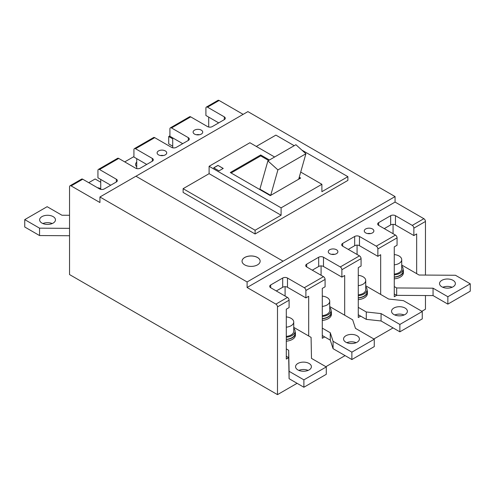 <?xml version="1.0" encoding="UTF-8"?>
<svg xmlns="http://www.w3.org/2000/svg" width="495" height="495" viewBox="0 0 495 495"><rect width="100%" height="100%" fill="white"/><g stroke="black" fill="none" stroke-linecap="round" stroke-linejoin="round"><path stroke-width="0.74" d="M163.443 155.523A4.808 2.778 0 0 0 160.392 155.523M370.6 233.566A4.808 2.778 0 0 0 367.55 233.566M452.121 287.267A7.92 4.573 0 0 0 442.79 287.267M453.055 280.343A7.92 4.573 0 0 0 444.423 279.353A7.92 4.573 0 0 0 439.535 283.573A7.92 4.573 0 0 0 441.856 286.809A7.92 4.573 0 0 0 450.487 287.799A7.92 4.573 0 0 0 455.375 283.573A7.92 4.573 0 0 0 453.055 280.343M394.268 286.574L396.668 287.96L433.057 288.189L447.857 296.734L470.25 283.808L455.456 275.263L419.061 275.034L401.717 265.017M396.668 287.96L396.668 295.348L394.268 296.734L394.268 293.962L396.668 295.348L433.057 295.583L447.857 304.122L470.25 291.196L470.25 283.808M433.057 288.189L433.057 295.583M447.857 296.734L447.857 304.122M309.084 363.46A7.92 4.573 180 0 1 311.404 366.696A7.92 4.573 180 0 1 306.516 370.916A7.92 4.573 180 0 1 297.891 369.926A7.92 4.573 180 0 1 295.571 366.696A7.92 4.573 180 0 1 300.459 362.47A7.92 4.573 180 0 1 309.084 363.46M293.739 327.356L311.083 337.373L311.485 358.38L326.279 366.925L303.887 379.857L289.092 371.312L288.69 350.299L286.289 348.913M326.279 366.925L326.279 374.313L303.887 387.245L289.092 378.7L288.69 357.687L286.289 356.301L286.289 359.073L288.69 357.687L286.289 359.073L286.289 309.202L289.092 307.587L289.092 300.199L277.491 306.894L277.491 394.633L297.087 383.316M298.825 370.39A7.92 4.573 180 0 1 308.15 370.39M303.887 379.857L303.887 387.245M289.092 371.312L289.092 378.7M288.69 350.299L288.69 357.687M172.718 138.81L168.721 136.502L169.915 135.809M172.718 146.198L168.721 143.89L168.721 136.502M41.945 223.084A7.92 4.573 0 0 0 50.577 224.074A7.92 4.573 0 0 0 55.465 219.848A7.92 4.573 0 0 0 53.144 216.618A7.92 4.573 0 0 0 44.513 215.628A7.92 4.573 0 0 0 39.625 219.848A7.92 4.573 0 0 0 41.945 223.084M69.541 215.282L61.943 215.232L47.143 206.687L24.75 219.619L39.544 228.164L69.541 228.35M24.75 219.619L24.75 227.007L39.544 235.552L69.541 235.738M52.21 223.542A7.92 4.573 0 0 0 42.879 223.542M39.544 228.164L39.544 235.552M334.608 254.343A4.808 2.778 0 0 0 331.557 254.343M199.435 134.745A4.808 2.778 0 0 0 196.385 134.745M348.276 249.4L354.674 245.706A3.391 1.961 180 0 1 359.475 245.706L377.871 256.33L377.871 248.942A2.265 1.306 -120 0 0 376.268 246.17L359.475 236.474A3.391 1.961 0 0 0 354.674 236.474L342.676 243.398A3.391 1.961 0 0 0 341.686 244.784A3.391 1.961 0 0 0 342.676 246.17L359.475 255.865A2.265 1.306 60 0 1 361.072 258.637L361.072 266.025L358.275 267.64L358.275 317.518L360.676 316.132L358.275 317.518L358.275 314.746L366.275 319.362L381.07 320.977L399.867 331.829L422.26 318.898L422.26 311.51L403.462 300.657L388.668 299.042L365.725 285.794M312.283 270.183L318.681 266.489A3.391 1.961 180 0 1 323.482 266.489L341.878 277.107L341.878 269.719A2.265 1.306 -120 0 0 340.282 266.947L323.482 257.252A3.391 1.961 0 0 0 318.681 257.252L306.69 264.181A3.391 1.961 0 0 0 305.693 265.567A3.391 1.961 0 0 0 306.69 266.947L323.482 276.649A2.265 1.306 60 0 1 325.085 279.415L325.085 286.809L322.282 288.424L322.282 338.295L324.683 336.909L322.282 338.295L322.282 335.523L330.283 340.139L333.079 348.684L351.877 359.537L374.269 346.605L374.269 339.217L351.877 352.149L333.079 341.296L330.283 332.751L322.282 328.136M404.13 314.975A7.92 4.573 0 0 0 394.8 314.975M405.065 308.051A7.92 4.573 0 0 0 396.433 307.055A7.92 4.573 0 0 0 391.545 311.281A7.92 4.573 0 0 0 393.865 314.511A7.92 4.573 0 0 0 402.497 315.507A7.92 4.573 0 0 0 407.385 311.281A7.92 4.573 0 0 0 405.065 308.051M358.275 307.358L366.275 311.974L381.07 313.589L399.867 324.442L422.26 311.51M366.275 311.974L366.275 319.362M381.07 313.589L381.07 320.977M399.867 324.442L399.867 331.829M357.074 335.752A7.92 4.573 180 0 1 359.395 338.988A7.92 4.573 180 0 1 354.507 343.208A7.92 4.573 180 0 1 345.875 342.218A7.92 4.573 180 0 1 343.561 338.988A7.92 4.573 180 0 1 348.449 334.762A7.92 4.573 180 0 1 357.074 335.752M329.732 306.578L352.675 319.826L355.478 328.364L374.269 339.217M346.816 342.682A7.92 4.573 180 0 1 356.14 342.682M351.877 352.149L351.877 359.537M333.079 341.296L333.079 348.684M330.283 332.751L330.283 340.139M136.725 166.778A7.92 4.573 180 0 1 135.605 164.439A7.92 4.573 180 0 1 136.725 162.094M124.728 161.896L133.928 156.587M100.733 182.216L95.133 178.986L88.735 182.68M100.733 188.694A7.92 4.573 0 0 0 97.453 187.71M257.499 257.48A9.046 5.222 0 0 0 247.636 256.348A9.046 5.222 0 0 0 242.049 261.181A9.046 5.222 0 0 0 244.703 264.875A9.046 5.222 0 0 0 254.56 266.007A9.046 5.222 0 0 0 260.147 261.181A9.046 5.222 0 0 0 257.499 257.48M260.147 261.199A9.046 5.222 0 0 0 257.499 257.53A9.046 5.222 0 0 0 247.655 256.391A9.046 5.222 0 0 0 242.049 261.199M201.31 130.148A4.808 2.778 0 0 0 196.07 129.548A4.808 2.778 0 0 0 193.106 132.109A4.808 2.778 0 0 0 194.51 134.077A4.808 2.778 0 0 0 199.751 134.677A4.808 2.778 0 0 0 202.721 132.109A4.808 2.778 0 0 0 201.31 130.148M165.318 150.932A4.808 2.778 0 0 0 160.077 150.325A4.808 2.778 0 0 0 157.113 152.893A4.808 2.778 0 0 0 158.518 154.855A4.808 2.778 0 0 0 163.758 155.455A4.808 2.778 0 0 0 166.728 152.893A4.808 2.778 0 0 0 165.318 150.932M336.482 249.746A4.808 2.778 0 0 0 331.242 249.146A4.808 2.778 0 0 0 328.272 251.714A4.808 2.778 0 0 0 329.682 253.675A4.808 2.778 0 0 0 334.923 254.275A4.808 2.778 0 0 0 337.887 251.714A4.808 2.778 0 0 0 336.482 249.746M372.469 228.968A4.808 2.778 0 0 0 367.234 228.368A4.808 2.778 0 0 0 364.264 230.93A4.808 2.778 0 0 0 365.675 232.891A4.808 2.778 0 0 0 370.91 233.498A4.808 2.778 0 0 0 373.88 230.93A4.808 2.778 0 0 0 372.469 228.968M299.89 178.522L299.023 178.021M268.618 160.467L260.698 155.894L231.103 172.978M259.894 189.139L270.697 195.376L277.905 169.909L305.904 153.747L295.892 144.719L267.9 160.881L259.894 189.139M274.614 157.002L249.901 142.733L209.107 166.283L281.092 207.844L321.886 184.295L321.886 191.683L347.88 176.672L301.876 150.115M294.209 145.691L275.894 135.116L256.299 146.427M347.88 176.672L347.88 180.415L255.098 233.98L183.113 192.419L183.113 188.682L255.098 230.237L255.098 233.98M209.107 166.283L209.107 173.671L183.113 188.682M281.092 207.844L281.092 215.232L255.098 230.237M209.107 173.671L281.092 215.232M321.886 184.295L300.713 172.068M223.226 168.43L217.949 165.386L213.71 167.83L218.988 170.88L223.226 168.43M269.416 160.003L260.698 154.972L230.305 172.52L270.295 195.605L300.688 178.058L299.252 177.229M260.698 155.894L260.698 154.972M223.146 168.479L217.949 165.386M217.949 165.472L213.791 167.879M298.689 179.215L305.904 153.747M277.905 169.909L267.9 160.881M71.138 185.91A2.265 1.306 -120 0 0 70.012 185.798L81.607 179.103A2.265 1.306 60 0 1 82.739 179.215L71.138 185.91L99.934 202.535L99.934 196.991L135.927 176.214L283.091 261.181L247.098 281.958L247.098 287.496L275.894 304.122L287.49 297.427A2.265 1.306 60 0 1 289.092 300.199M384.269 228.622L390.666 224.928A3.391 1.961 180 0 1 395.468 224.928L413.863 235.552L413.863 228.164A2.265 1.306 -120 0 0 412.261 225.392L423.862 218.697L395.066 202.071L395.066 196.577L283.091 261.181M395.066 196.577L247.902 111.61L135.964 176.232M321.082 265.914L321.082 275.263M357.074 245.136L357.074 254.48M393.067 224.353L393.067 233.702M285.089 286.692L285.089 296.041M208.711 117.105L208.711 127.017M218.703 122.878L205.908 115.49L205.908 108.102A2.265 1.306 -120 0 1 206.378 107.062A2.265 1.306 -120 0 1 207.51 107.174L224.303 116.876A3.391 1.961 0 0 1 225.299 118.262A3.391 1.961 0 0 1 224.303 119.642L224.303 116.876M172.718 137.882L172.718 147.801M182.717 143.655L169.915 136.267L169.915 128.879A2.265 1.306 -120 0 1 170.385 127.846A2.265 1.306 -120 0 1 171.518 127.958L188.31 137.653A3.391 1.961 0 0 1 189.307 139.039A3.391 1.961 0 0 1 188.31 140.425L188.31 137.653M136.725 158.666L136.725 168.578M146.724 164.439L133.928 157.051L133.928 149.657A2.265 1.306 -120 0 1 134.392 148.624A2.265 1.306 -120 0 1 135.525 148.735L152.324 158.431A3.391 1.961 0 0 1 153.314 159.817A3.391 1.961 0 0 1 152.324 161.203L152.324 158.431M100.733 179.444L100.733 189.356M110.732 185.217L97.936 177.829L97.936 170.441A2.265 1.306 -120 0 1 98.4 169.401A2.265 1.306 -120 0 1 99.532 169.519L116.331 179.215A3.391 1.961 0 0 1 117.321 180.601A3.391 1.961 0 0 1 116.331 181.987L116.331 179.215M341.878 277.107L344.681 275.492L344.681 315.204M377.871 256.33L380.667 254.715L380.667 294.426M412.261 225.392L395.468 215.69A3.391 1.961 0 0 0 390.666 215.69L378.669 222.62A3.391 1.961 0 0 0 377.679 224.006A3.391 1.961 0 0 0 378.669 225.392L395.468 235.088A2.265 1.306 60 0 1 397.064 237.86L397.064 245.248L394.268 246.863L394.268 296.734L396.668 295.348M413.863 235.552L416.66 233.931L416.66 273.648M276.297 290.961L282.695 287.267A3.391 1.961 180 0 1 287.49 287.267L305.885 297.891L308.688 296.27L308.688 335.987M305.885 297.891L305.885 290.503A2.265 1.306 -120 0 0 304.289 287.731L287.49 278.035A3.391 1.961 0 0 0 282.695 278.035L270.697 284.959A3.391 1.961 0 0 0 269.701 286.345A3.391 1.961 0 0 0 270.697 287.731L287.49 297.427M170.385 127.846L189.579 116.764A2.265 1.306 60 0 1 190.711 116.876L207.51 126.572A3.391 1.961 0 0 0 212.306 126.572L224.303 119.642M82.739 179.215L99.532 188.911A3.391 1.961 0 0 0 104.334 188.911L116.331 181.987M98.4 169.401L117.6 158.32A2.265 1.306 60 0 1 118.732 158.431L135.525 168.133A3.391 1.961 0 0 0 140.326 168.133L152.324 161.203M134.392 148.624L153.592 137.542A2.265 1.306 60 0 1 154.718 137.653L171.518 147.349A3.391 1.961 0 0 0 176.319 147.349L188.31 140.425M70.012 185.798A2.265 1.306 -120 0 0 69.541 186.832L69.541 274.57L277.491 394.633M325.883 366.696L345.077 355.614M373.874 338.988L393.067 327.907M421.864 311.281L425.459 309.202L425.459 295.534M423.862 218.697A2.265 1.306 60 0 1 425.459 221.463L425.459 275.072M395.066 202.071L247.098 287.496M277.491 306.894A2.265 1.306 -120 0 0 275.894 304.122M99.934 196.991L247.098 281.958M243.144 114.357L219.106 100.479L207.51 107.174M206.378 107.062L217.973 100.367A2.265 1.306 60 0 1 219.106 100.479M358.275 297.78A10.407 6.008 0 0 0 367.08 291.84L367.08 289.717A10.407 6.008 0 0 0 365.725 286.747M358.275 295.651A10.407 6.008 0 0 0 367.08 289.717M358.275 299.636A10.748 6.206 0 0 0 367.42 293.504L367.42 291.84A10.748 6.206 0 0 0 367.08 290.293M358.275 297.978A10.748 6.206 0 0 0 367.42 291.84M358.275 294.859A9.046 5.222 0 0 0 365.725 289.717L365.725 280.479A9.046 5.222 0 0 0 363.076 276.785A9.046 5.222 0 0 0 358.275 275.338M358.275 285.621A9.046 5.222 0 0 0 365.725 280.479M322.282 318.557A10.407 6.008 0 0 0 331.087 312.617L331.087 310.495A10.407 6.008 0 0 0 329.732 307.531M322.282 316.435A10.407 6.008 0 0 0 331.087 310.495M322.282 320.42A10.748 6.206 0 0 0 331.427 314.282L331.427 312.617A10.748 6.206 0 0 0 331.087 311.07M322.282 318.755A10.748 6.206 0 0 0 331.427 312.617M322.282 315.637A9.046 5.222 0 0 0 329.732 310.495L329.732 301.257A9.046 5.222 0 0 0 327.084 297.563A9.046 5.222 0 0 0 322.282 296.115M322.282 306.405A9.046 5.222 0 0 0 329.732 301.257M286.289 339.335A10.407 6.008 0 0 0 295.1 333.401L295.1 331.273A10.407 6.008 0 0 0 293.739 328.309M286.289 337.213A10.407 6.008 0 0 0 295.1 331.273M286.289 341.197A10.748 6.206 0 0 0 295.435 335.059L295.435 333.401A10.748 6.206 0 0 0 295.1 331.854M286.289 339.533A10.748 6.206 0 0 0 295.435 333.401M286.289 336.414A9.046 5.222 0 0 0 293.739 331.273L293.739 322.041A9.046 5.222 0 0 0 291.091 318.347A9.046 5.222 0 0 0 286.289 316.899M286.289 327.183A9.046 5.222 0 0 0 293.739 322.041M394.268 276.996A10.407 6.008 0 0 0 403.072 271.062L403.072 268.933A10.407 6.008 0 0 0 401.717 265.97M394.268 274.874A10.407 6.008 0 0 0 403.072 268.933M394.268 278.858A10.748 6.206 0 0 0 403.413 272.72L403.413 271.062A10.748 6.206 0 0 0 403.072 269.515M394.268 277.194A10.748 6.206 0 0 0 403.413 271.062M394.268 274.075A9.046 5.222 0 0 0 401.717 268.933L401.717 259.702A9.046 5.222 0 0 0 399.069 256.008A9.046 5.222 0 0 0 394.268 254.56M394.268 264.844A9.046 5.222 0 0 0 401.717 259.702M359.475 245.706L359.475 236.474M354.674 245.706L354.674 236.474M342.676 246.17L342.676 243.398M323.482 266.489L323.482 257.252M318.681 266.489L318.681 257.252M306.69 266.947L306.69 264.181M287.49 287.267L287.49 278.035M282.695 287.267L282.695 278.035M270.697 287.731L270.697 284.959M395.468 224.928L395.468 215.69M390.666 224.928L390.666 215.69M378.669 225.392L378.669 222.62M425.459 221.463L413.863 228.164M397.064 237.86L377.871 248.942M361.072 258.637L341.878 269.719M325.085 279.415L305.885 290.503M304.289 287.731L323.482 276.649M340.282 266.947L359.475 255.865M376.268 246.17L395.468 235.088M190.711 116.876L171.518 127.958M154.718 137.653L135.525 148.735M118.732 158.431L99.532 169.519"/></g></svg>
